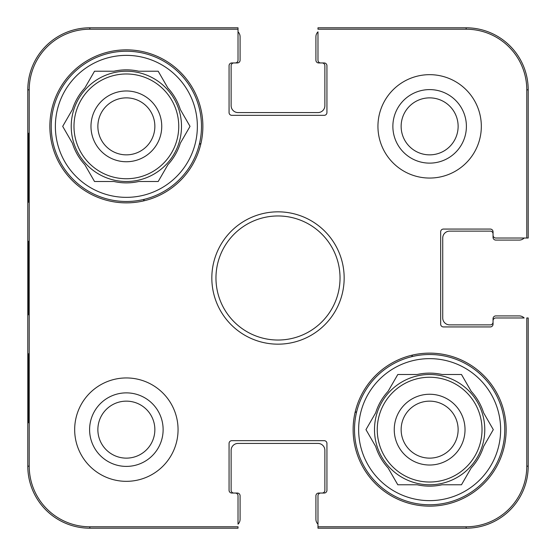 <?xml version="1.0" encoding="UTF-8"?>
<svg xmlns="http://www.w3.org/2000/svg" width="556" height="556" viewBox="0 0 556 556"><rect width="100%" height="100%" fill="white"/><g stroke="black" fill="none" stroke-linecap="round" stroke-linejoin="round"><path stroke-width="0.83" d="M401.14 126.365A28.495 28.495 0 0 1 443.883 101.685A28.495 28.495 0 0 1 443.883 151.037A28.495 28.495 0 0 1 401.14 126.365M97.87 429.635A28.495 28.495 0 0 1 140.612 404.963A28.495 28.495 0 0 1 140.612 454.315A28.495 28.495 0 0 1 97.87 429.635M458.13 429.635A28.495 28.495 0 0 1 415.388 454.315A28.495 28.495 0 0 1 415.388 404.963A28.495 28.495 0 0 1 458.13 429.635M154.86 126.365A28.495 28.495 0 0 1 112.117 151.037A28.495 28.495 0 0 1 112.117 101.685A28.495 28.495 0 0 1 154.86 126.365M466.164 29.218A60.611 60.611 0 0 1 526.782 89.836L526.782 238.024L528.2 238.024L528.2 89.836A62.036 62.036 0 0 0 466.164 27.8L317.976 27.8L317.976 29.218L466.164 29.218L466.164 27.8M29.218 89.836A60.611 60.611 0 0 1 89.836 29.218L238.024 29.218L238.024 27.8L89.836 27.8A62.036 62.036 0 0 0 27.8 89.836L27.8 466.164A62.036 62.036 0 0 0 89.836 528.2L238.024 528.2L238.024 526.782L89.836 526.782A60.611 60.611 0 0 1 29.218 466.164L29.218 89.836L27.8 89.836M526.782 466.164A60.611 60.611 0 0 1 466.164 526.782L317.976 526.782L317.976 528.2L466.164 528.2A62.036 62.036 0 0 0 528.2 466.164L528.2 317.976L526.782 317.976L526.782 466.164L528.2 466.164M317.976 524.162A6.894 6.894 0 0 1 315.912 519.241L315.912 495.806A2.759 2.759 0 0 1 318.664 493.047L322.112 493.047A2.759 2.759 0 0 0 324.871 490.288L324.871 450.311A6.894 6.894 0 0 0 317.976 443.424L238.024 443.424A6.894 6.894 0 0 0 231.129 450.311L231.129 490.288A2.759 2.759 0 0 0 233.888 493.047L237.336 493.047A2.759 2.759 0 0 1 240.088 495.806L240.088 519.241A6.894 6.894 0 0 1 238.024 524.162L238.024 495.806A2.759 2.759 0 0 0 235.264 493.047L231.817 493.047A2.759 2.759 0 0 1 229.065 490.288L229.065 443.424A2.759 2.759 0 0 1 231.817 440.665L324.183 440.665A2.759 2.759 0 0 1 326.935 443.424L326.935 490.288A2.759 2.759 0 0 1 324.183 493.047L320.736 493.047A2.759 2.759 0 0 0 317.976 495.806L317.976 526.782M238.024 31.838A6.894 6.894 0 0 1 240.088 36.759L240.088 60.194A2.759 2.759 0 0 1 237.336 62.953L233.888 62.953A2.759 2.759 0 0 0 231.129 65.712L231.129 105.689A6.894 6.894 0 0 0 238.024 112.576L317.976 112.576A6.894 6.894 0 0 0 324.871 105.689L324.871 65.712A2.759 2.759 0 0 0 322.112 62.953L318.664 62.953A2.759 2.759 0 0 1 315.912 60.194L315.912 36.759A6.894 6.894 0 0 1 317.976 31.838L317.976 60.194A2.759 2.759 0 0 0 320.736 62.953L324.183 62.953A2.759 2.759 0 0 1 326.935 65.712L326.935 112.576A2.759 2.759 0 0 1 324.183 115.335L231.817 115.335A2.759 2.759 0 0 1 229.065 112.576L229.065 65.712A2.759 2.759 0 0 1 231.817 62.953L235.264 62.953A2.759 2.759 0 0 0 238.024 60.194L238.024 29.218M524.162 238.024A6.894 6.894 0 0 1 519.241 240.088L495.806 240.088A2.759 2.759 0 0 1 493.047 237.336L493.047 233.888A2.759 2.759 0 0 0 490.288 231.129L449.623 231.129A6.894 6.894 0 0 0 442.729 238.024L442.729 317.976A6.894 6.894 0 0 0 449.623 324.871L490.288 324.871A2.759 2.759 0 0 0 493.047 322.112L493.047 318.664A2.759 2.759 0 0 1 495.806 315.912L519.241 315.912A6.894 6.894 0 0 1 524.162 317.976L495.806 317.976A2.759 2.759 0 0 0 493.047 320.736L493.047 324.183A2.759 2.759 0 0 1 490.288 326.935L443.424 326.935A2.759 2.759 0 0 1 440.665 324.183L440.665 231.817A2.759 2.759 0 0 1 443.424 229.065L490.288 229.065A2.759 2.759 0 0 1 493.047 231.817L493.047 235.264A2.759 2.759 0 0 0 495.806 238.024L526.782 238.024M178.059 429.635A51.694 51.694 0 0 1 100.518 474.407A51.694 51.694 0 0 1 100.518 384.87A51.694 51.694 0 0 1 178.059 429.635M481.329 126.365A51.694 51.694 0 0 1 403.788 171.13A51.694 51.694 0 0 1 403.788 81.593A51.694 51.694 0 0 1 481.329 126.365M506.141 429.635A76.506 76.506 0 0 1 391.382 495.896A76.506 76.506 0 0 1 391.382 363.381A76.506 76.506 0 0 1 506.141 429.635M202.87 126.365A76.506 76.506 0 0 1 88.112 192.619A76.506 76.506 0 0 1 88.112 60.104A76.506 76.506 0 0 1 202.87 126.365M211.829 278A66.171 66.171 0 0 0 311.082 335.303A66.171 66.171 0 0 0 311.082 220.697A66.171 66.171 0 0 0 211.829 278M215.964 278A62.036 62.036 0 0 1 309.018 224.276A62.036 62.036 0 0 1 309.018 331.724A62.036 62.036 0 0 1 215.964 278M392.87 126.365A36.765 36.765 0 0 0 448.018 158.203A36.765 36.765 0 0 0 448.018 94.527A36.765 36.765 0 0 0 392.87 126.365M89.599 429.635A36.765 36.765 0 0 0 144.748 461.473A36.765 36.765 0 0 0 144.748 397.797A36.765 36.765 0 0 0 89.599 429.635M28.648 202.182L28.287 202.182L28.287 133.259L28.648 133.259L28.648 202.182L28.287 202.182M28.648 422.741L28.287 422.741L28.287 353.818L28.648 353.818L28.648 422.741L28.287 422.741M27.988 277.986L28.314 314.87L28.307 241.186L27.988 277.986M28.287 353.818L28.648 353.818M28.287 133.259L28.648 133.259M354.506 429.635A75.129 75.129 0 0 1 467.2 364.576A75.129 75.129 0 0 1 467.2 494.701A75.129 75.129 0 0 1 354.506 429.635M358.641 429.635A70.994 70.994 0 0 1 465.136 368.155A70.994 70.994 0 0 1 465.136 491.122A70.994 70.994 0 0 1 358.641 429.635M375.682 412.809A56.517 56.517 0 0 1 388.088 391.32L397.804 374.494L417.229 374.494A56.517 56.517 0 0 1 442.041 374.494L461.473 374.494L471.189 391.32A56.517 56.517 0 0 1 483.595 412.809L493.304 429.635L483.595 446.461A56.517 56.517 0 0 1 471.189 467.95L461.473 484.776L442.041 484.776A56.517 56.517 0 0 1 417.229 484.776L397.804 484.776L388.088 467.95A56.517 56.517 0 0 1 375.682 446.461L365.966 429.635L375.682 412.809M374.494 429.635A55.141 55.141 0 0 1 457.206 381.882A55.141 55.141 0 0 1 457.206 477.389A55.141 55.141 0 0 1 374.494 429.635M465.024 429.635A35.389 35.389 0 0 0 411.94 398.993A35.389 35.389 0 0 0 411.94 460.285A35.389 35.389 0 0 0 465.024 429.635M51.235 126.365A75.129 75.129 0 0 1 163.93 61.299A75.129 75.129 0 0 1 163.93 191.424A75.129 75.129 0 0 1 51.235 126.365M55.371 126.365A70.994 70.994 0 0 1 161.859 64.878A70.994 70.994 0 0 1 161.859 187.845A70.994 70.994 0 0 1 55.371 126.365M72.405 109.539A56.517 56.517 0 0 1 84.811 88.05L94.527 71.224L113.959 71.224A56.517 56.517 0 0 1 138.771 71.224L158.196 71.224L167.912 88.05A56.517 56.517 0 0 1 180.318 109.539L190.034 126.365L180.318 143.191A56.517 56.517 0 0 1 167.912 164.68L158.196 181.506L138.771 181.506A56.517 56.517 0 0 1 113.959 181.506L94.527 181.506L84.811 164.68A56.517 56.517 0 0 1 72.405 143.191L62.696 126.365L72.405 109.539M71.224 126.365A55.141 55.141 0 0 1 153.936 78.611A55.141 55.141 0 0 1 153.936 174.118A55.141 55.141 0 0 1 71.224 126.365M161.747 126.365A35.389 35.389 0 0 0 108.67 95.715A35.389 35.389 0 0 0 108.67 157.007A35.389 35.389 0 0 0 161.747 126.365M143.413 200.945A155.082 155.082 0 0 1 144.365 199.305M199.305 144.365A155.082 155.082 0 0 1 200.945 143.413M356.695 411.635A155.082 155.082 0 0 1 355.055 412.587M412.587 355.055A155.082 155.082 0 0 1 411.635 356.695M528.2 89.836L526.782 89.836M89.836 27.8L89.836 29.218M27.8 466.164L29.218 466.164M89.836 528.2L89.836 526.782M466.164 528.2L466.164 526.782M377.253 429.635A52.382 52.382 0 0 1 455.83 384.272A52.382 52.382 0 0 1 455.83 475.005A52.382 52.382 0 0 1 377.253 429.635M73.983 126.365A52.382 52.382 0 0 1 152.552 80.995A52.382 52.382 0 0 1 152.552 171.728A52.382 52.382 0 0 1 73.983 126.365"/></g></svg>
